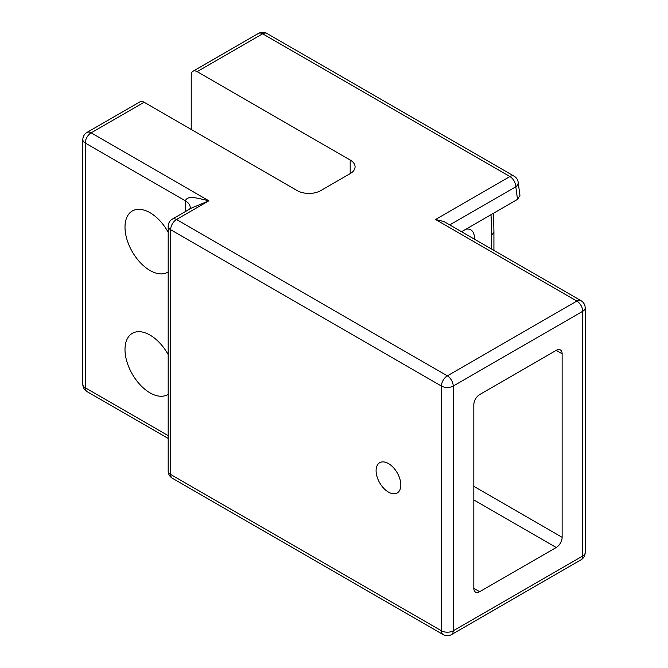 <?xml version="1.0" encoding="UTF-8"?>
<svg xmlns="http://www.w3.org/2000/svg" width="668" height="668" viewBox="0 0 668 668"><rect width="100%" height="100%" fill="white"/><g stroke="black" fill="none" stroke-linecap="round" stroke-linejoin="round"><path stroke-width="1" d="M562.13 537.314A8.325 4.81 120 0 1 556.244 547.51L479.707 591.698L473.821 588.299L473.821 404.75A8.325 4.81 -60 0 1 479.707 394.554L556.244 350.366A8.325 4.81 120 0 1 560.41 349.957A8.325 4.81 120 0 1 562.13 353.764L562.13 537.314L473.821 486.329M473.821 588.299A8.325 4.81 120 0 0 475.549 592.115A8.325 4.81 120 0 0 479.707 591.698M388.459 492.107A17.485 10.095 -120 0 0 397.201 492.976A17.485 10.095 -120 0 0 397.201 472.785A17.485 10.095 -120 0 0 379.716 462.69A17.485 10.095 -120 0 0 377.036 476.701A17.485 10.095 -120 0 0 388.459 492.107M168.186 435.636L85.262 387.757L85.262 143.027A8.325 4.81 -60 0 1 91.149 132.832A8.325 4.81 60 0 0 86.99 132.423L139.971 101.828A8.325 4.81 60 0 1 144.138 102.246L297.202 190.614A16.65 9.611 180 0 0 320.757 190.614L350.191 173.622L350.191 160.028A16.65 9.611 180 0 1 355.067 166.825A16.65 9.611 180 0 1 350.191 173.622M350.191 160.028L197.118 71.651L262.666 33.809L509.926 176.569L435.553 219.505L443.878 221.5L581.01 300.675A8.325 4.81 120 0 0 576.851 301.084L447.326 375.859A8.325 4.81 60 0 1 453.221 386.062L582.738 311.28A8.325 4.81 0 0 0 585.176 307.881A8.325 8.325 0 0 0 581.01 300.675M191.232 129.433L191.232 75.05A8.325 4.81 60 0 1 192.96 71.242A8.325 4.81 60 0 1 197.118 71.651M461.546 231.696L517.5 199.39L515.813 186.764L449.764 224.899M443.168 634.6A8.325 8.325 0 0 0 451.493 634.6A8.325 4.81 60 0 0 453.221 630.792A8.325 4.81 180 0 1 441.439 630.792A8.325 4.81 -60 0 0 443.168 634.6L172.352 478.246A8.325 4.81 -60 0 1 170.632 474.439A8.325 4.81 0 0 1 168.186 471.04L168.186 226.31A8.325 4.81 0 0 0 170.632 229.709L441.439 386.062A8.325 4.81 -60 0 1 447.326 375.859L176.519 219.505A8.325 4.81 -120 0 0 172.352 219.096L191.432 208.082L208.892 200.817L176.519 219.505A8.325 4.81 120 0 0 170.632 229.709L170.632 474.439L441.439 630.792L441.439 386.062A8.325 4.81 0 0 0 453.221 386.062L453.221 630.792L582.738 556.01L582.738 311.28A8.325 4.81 -120 0 0 576.851 301.084L435.553 219.505M86.99 132.423A8.325 8.325 0 0 0 82.824 139.629A8.325 4.81 180 0 0 85.262 143.027L185.345 200.817C187.608 195.089 197.294 198.446 199.331 198.546L208.892 200.817L91.149 132.832L144.138 102.246M168.186 232.222A35.387 20.432 -120 0 0 132.331 210.954A35.387 20.432 -120 0 0 126.903 239.311A35.387 20.432 -120 0 0 150.024 270.498A35.387 20.432 -120 0 0 167.718 272.243A35.387 20.432 -120 0 0 168.186 271.959M168.186 354.591A35.387 20.432 -120 0 0 132.331 333.324A35.387 20.432 -120 0 0 126.903 361.68A35.387 20.432 -120 0 0 150.024 392.859A35.387 20.432 -120 0 0 167.718 394.613A35.387 20.432 -120 0 0 168.186 394.32M518.184 182.272A8.325 8.325 0 0 0 514.093 176.16A8.325 4.81 120 0 0 509.926 176.569A8.325 4.81 60 0 1 515.813 186.764A8.325 5.436 172.4 0 0 518.184 182.272L519.955 195.574L517.5 199.39M474.363 239.102A17.485 10.095 120 0 0 470.79 229.859A17.485 10.095 120 0 0 465.813 229.233M556.244 547.51L473.821 499.931M562.13 353.764L556.244 350.366M585.176 552.611A8.325 4.81 0 0 1 582.738 556.01A8.325 4.81 60 0 1 581.01 559.826A8.325 8.325 0 0 0 585.176 552.611L585.176 307.881M86.99 391.573A8.325 8.325 0 0 1 82.824 384.359A8.325 4.81 180 0 0 85.262 387.757A8.325 4.81 120 0 0 86.99 391.573L168.186 438.459M514.093 176.16L266.824 33.4A8.325 4.81 120 0 0 262.666 33.809A8.325 4.81 60 0 0 258.499 33.4L192.96 71.242M185.345 211.597L185.345 200.817A16.65 9.611 0 0 1 190.221 207.614L189.72 209.293M491.481 248.98L491.481 234.802A460.285 265.747 120 0 0 491.005 214.687M493.919 250.391L493.919 231.404A8.325 4.81 180 0 1 491.481 234.802M451.493 634.6L581.01 559.826M168.186 471.04A8.325 8.325 0 0 0 172.352 478.246M172.352 219.096A8.325 8.325 0 0 0 168.186 226.31M266.824 33.4A8.325 8.325 0 0 0 258.499 33.4M82.824 384.359L82.824 139.629M493.919 231.404L493.543 213.226"/></g></svg>
